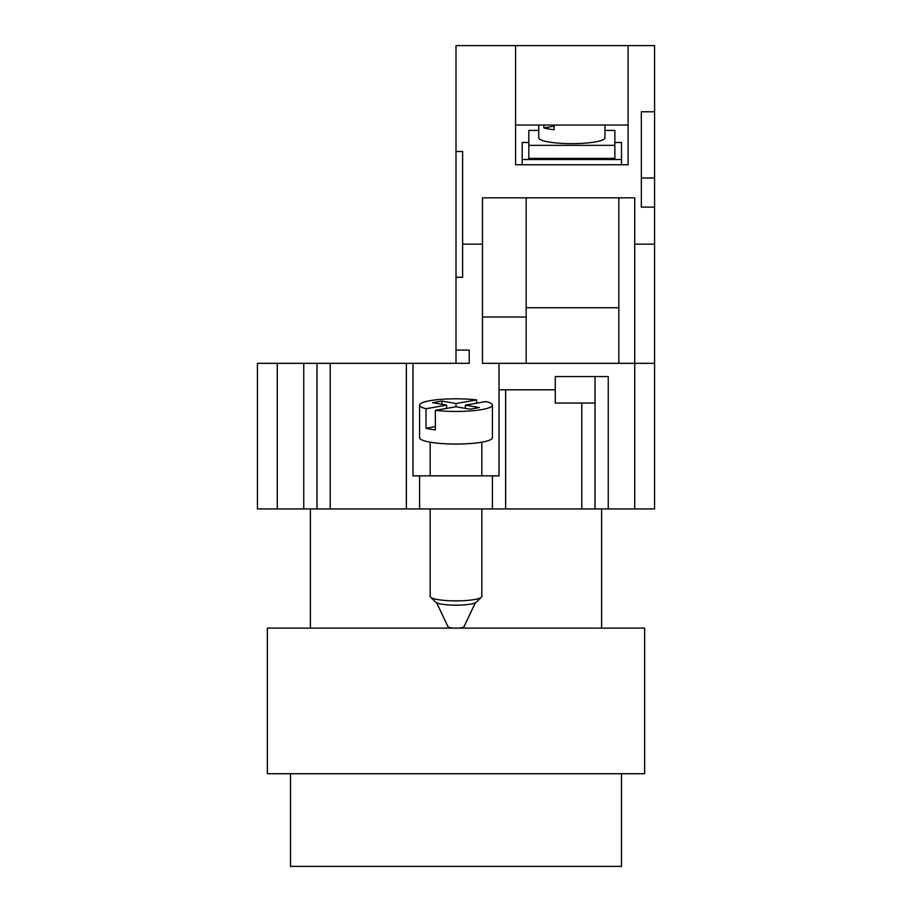 <?xml version="1.0" encoding="UTF-8"?>
<svg xmlns="http://www.w3.org/2000/svg" width="912" height="912" viewBox="0 0 912 912"><rect width="100%" height="100%" fill="white"/><g stroke="black" fill="none" stroke-linecap="round" stroke-linejoin="round"><path stroke-width="1.37" d="M481.411 597.189L476.201 602.239A20.52 3.568 180 0 1 470.512 604.132A20.52 3.568 180 0 1 449.855 605.009A20.52 3.568 180 0 1 435.799 602.239L430.589 597.189A25.821 4.48 0 0 0 448.271 600.677A25.821 4.48 0 0 0 474.251 599.572A25.821 4.48 0 0 0 481.411 597.189A25.821 4.48 0 0 0 481.821 596.391L481.821 508.953M476.634 403.172L476.634 399.923A36.412 6.327 0 0 0 430.259 400.664A36.412 6.327 0 0 0 419.588 405.133L419.588 437.726A36.412 6.327 0 0 0 442.069 443.574A36.412 6.327 0 0 0 481.741 442.195A36.412 6.327 0 0 0 492.412 437.726L492.412 405.133A36.412 6.327 0 0 0 485.993 401.554L465.359 405.133L479.404 407.573L470.045 409.203L456 406.763L435.366 410.343A36.412 6.327 0 0 0 481.741 409.602A36.412 6.327 0 0 0 492.412 405.133M436.631 602.786L448.088 626.886A7.946 1.379 0 0 0 453.264 628.072A7.946 1.379 0 0 0 461.62 627.752A7.946 1.379 0 0 0 463.912 626.886L475.369 602.786M430.179 508.953L430.179 596.391A25.821 4.48 0 0 0 430.589 597.189M435.366 410.343L435.366 429.905A36.412 6.327 0 0 1 426.007 428.275L426.007 408.713A36.412 6.327 0 0 1 419.588 405.133M476.634 399.923L456 403.514L441.955 401.075L432.596 402.694L446.641 405.133L426.007 408.713M435.366 426.645L426.007 428.275M446.641 408.382L446.641 405.133M456 406.763L456 403.514M465.359 408.382L465.359 405.133M441.955 404.324L441.955 401.075M554.154 126.13L543.86 127.919A33.094 5.746 0 0 0 548.431 128.911A33.094 5.746 0 0 0 554.154 129.709L554.154 125.035M538.741 125.035L538.741 137.883A33.094 5.746 0 0 0 548.431 141.953A33.094 5.746 0 0 0 584.501 143.195A33.094 5.746 0 0 0 604.941 137.883L604.941 125.035M526.167 363.329L526.167 197.847L634.718 197.847L634.718 244.177L654.577 244.177L654.577 207.115L641.341 207.115L641.341 111.788L654.577 111.788L654.577 45.6L456 45.6L456 363.329L469.235 363.329L469.235 350.094L456 350.094M515.576 45.6L515.576 164.753L628.106 164.753L628.106 45.6M515.576 125.035L628.106 125.035M614.859 142.477L621.482 142.477L621.482 159.543L522.188 159.543L522.188 142.477L528.812 142.477M621.482 164.753L621.482 159.543M522.188 164.753L522.188 159.543M456 277.282L462.623 277.282L462.623 151.506L456 151.506M462.623 244.177L482.482 244.177L482.482 363.329L634.718 363.329L634.718 244.177M618.838 363.329L618.838 197.847M482.482 244.177L482.482 197.847L526.167 197.847M654.577 244.177L654.577 508.953L257.423 508.953L257.423 363.329L277.282 363.329L277.282 508.953M654.577 207.115L654.577 111.788M614.859 145.361L528.812 145.361L528.812 158.392L614.859 158.392L614.859 130.416L604.941 130.416M538.741 130.416L528.812 130.416L528.812 145.361M543.86 127.919L543.86 125.035M526.167 307.732L618.838 307.732M482.482 316.988L526.167 316.988M641.341 177.988L654.577 177.988M621.482 773.729L621.482 866.4L290.518 866.4L290.518 773.729M601.624 628.106L601.624 508.953M310.376 628.106L310.376 508.953M453.868 628.106L267.353 628.106L267.353 773.729L644.647 773.729L644.647 628.106L458.132 628.106M555.294 389.812L555.294 376.565L595.012 376.565L595.012 403.047L555.294 403.047L555.294 389.812L505.647 389.812L505.647 508.953M634.718 508.953L634.718 363.329L654.577 363.329M492.412 508.953L492.412 475.859L499.024 475.859L499.024 363.329M595.012 376.565L608.247 376.565L608.247 508.953M499.024 389.812L505.647 389.812M492.412 475.859L412.976 475.859L412.976 363.329L456 363.329M412.976 363.329L330.235 363.329L330.235 508.953M406.353 508.953L406.353 363.329M419.588 508.953L419.588 475.859M316.988 508.953L316.988 363.329L330.235 363.329M303.753 508.953L303.753 363.329L316.988 363.329M303.753 363.329L277.282 363.329M595.012 403.047L595.012 508.953M581.765 508.953L581.765 403.047M481.821 475.859L481.821 442.183M430.179 475.859L430.179 442.183"/></g></svg>
